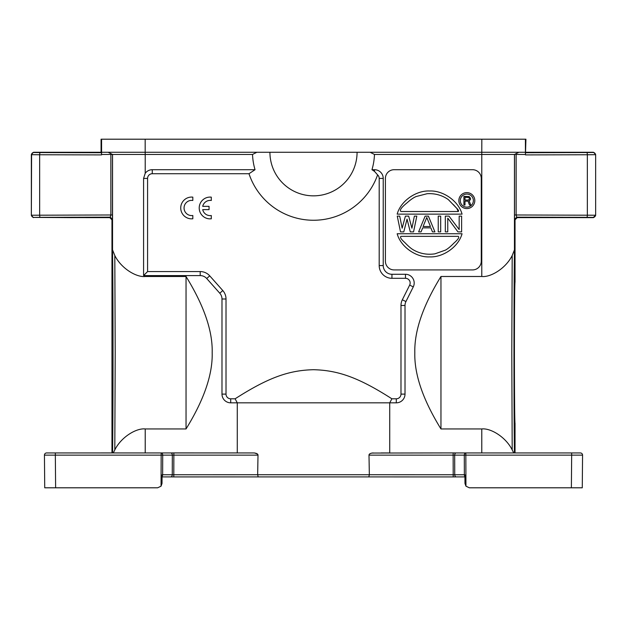 <?xml version="1.0" encoding="UTF-8"?>
<svg xmlns="http://www.w3.org/2000/svg" width="627" height="627" viewBox="0 0 627 627"><rect width="100%" height="100%" fill="white"/><g stroke="black" fill="none" stroke-linecap="round" stroke-linejoin="round"><path stroke-width="0.94" d="M45.097 487.798L45.873 487.798L44.729 487.798L44.439 455.139L55.333 455.139L44.439 455.139A2.179 2.179 0 0 1 46.617 452.945L170.787 452.945A2.179 1.544 -90 0 1 172.323 455.139A2.179 1.544 -90 0 0 170.787 452.945L173.867 452.945L173.797 476.904L170.709 476.904A2.179 1.544 -90 0 0 172.253 474.749L173.797 474.749L172.253 474.749L172.323 455.139L258.003 455.139L257.658 474.733L369.342 474.725L368.825 476.904L173.522 476.912M254.562 452.976L257.423 454.034M111.967 452.945L111.967 219.811L109.788 217.632L71.674 217.608M44.729 487.798L112.445 487.798M55.466 452.945L112.57 452.937C113.189 407.997 113.173 292.041 112.539 249.867L114.804 255.534C121.364 268.662 136.529 277.487 145.221 276.491L186.039 276.491C204.018 305.631 212.733 331.04 212.185 352.719C212.733 374.405 204.018 399.814 186.039 428.946L145.221 428.946L145.221 452.945L253.833 452.945C256.576 453.196 257.963 453.924 258.003 455.139M72.176 217.632L33.764 217.404A2.179 2.179 -135 0 1 31.585 215.226L110.861 214.983L110.861 154.454L101.543 154.454L101.582 152.275L145.174 152.275L145.213 154.454L112.476 154.454L112.437 219.34L110.258 217.161L110.861 214.983L112.476 214.983M171.649 476.904L172.621 476.904M162.079 476.904L162.079 476.402L162.079 476.904L162.079 476.402L162.079 476.904L170.709 476.904M161.053 486.176L161.163 455.139L55.333 455.139L55.623 487.798L52.793 487.798L157.659 487.798L161.053 486.176L162.017 483.48L162.095 474.749L162.636 474.749A2.179 1.544 90 0 1 162.079 476.402M258.175 476.904L368.825 476.904L258.175 476.904L257.658 474.733L173.797 474.749M44.439 455.139A2.179 2.179 0 0 1 46.617 452.945L55.333 452.945L55.333 455.139M172.064 452.913L253.833 452.945M114.804 255.534L115.211 352.719L114.804 449.896L113.291 452.937L145.221 452.945M143.583 178.413L145.213 173.303A8.715 8.715 0 0 1 152.267 169.705L255.04 169.705L248.997 173.726A67.975 67.975 0 0 0 377.603 174.894A4.687 4.687 0 0 1 379.194 178.421L379.194 265.566A12.744 12.744 0 0 0 391.938 278.31L405.473 278.31A4.687 4.687 0 0 1 409.666 285.097L402.33 299.777A12.744 12.744 0 0 0 400.982 305.474L400.982 394.117A4.687 4.687 0 0 1 396.295 398.803L391.891 398.803C358.675 377.47 337.875 370.275 313.5 369.711C289.282 370.283 268.63 377.289 235.109 398.803L230.705 398.803A4.687 4.687 0 0 1 226.018 394.117L226.018 299.008A12.744 12.744 0 0 0 222.797 290.544L209.724 275.841A12.744 12.744 0 0 0 200.201 271.562L147.58 271.562L147.58 178.421L143.583 178.413L143.583 275.567L145.221 275.59L145.221 276.491M145.213 173.303L145.213 154.454L252.532 154.454A61.007 61.007 0 0 0 255.04 169.705M377.603 174.894L374.507 171.39L371.96 169.705A61.007 61.007 0 0 0 374.468 154.454L370.149 152.275L357.077 152.275A43.576 43.576 0 0 1 313.5 195.843A43.576 43.576 0 0 1 269.923 152.275L256.851 152.275L252.532 154.454M269.923 152.275L357.077 152.275M456.213 452.945L465.837 452.945A2.179 1.544 -90 0 0 464.293 455.139L368.997 455.139L369.342 474.733L454.747 474.749A2.179 1.544 90 0 0 456.291 476.904L453.203 476.904L453.133 452.945L456.213 452.945A2.179 1.544 90 0 0 454.677 455.139L454.747 474.749L464.364 474.749L464.293 455.139L465.837 455.139L465.947 486.176L469.341 487.798L582.271 487.798L582.561 455.139A2.179 2.179 0 0 0 580.383 452.945L515.033 452.945L515.033 423.311A70.592 0.619 -90 0 1 514.422 352.719A70.592 0.619 -90 0 1 515.033 282.126L515.033 219.811L517.212 217.632L516.742 217.161L514.563 219.34L514.524 214.983L516.139 214.983L516.742 217.161L586.778 217.326A2.179 0.564 -89.9 0 0 587.342 215.147L587.342 154.759L525.457 154.9L525.928 139.202L145.166 139.202L145.174 152.275L311.11 152.275M370.149 152.275L525.418 152.275L525.465 154.461L516.139 154.454L516.139 214.983L595.415 215.226A2.179 2.179 135 0 1 593.236 217.404L595.65 215.453L595.65 154.454L595.65 215.453M145.166 139.202L101.072 139.202L101.072 152.275L101.519 152.722L40.222 152.58A2.179 0.564 90.1 0 0 39.658 154.759L101.543 154.9L101.519 152.722M101.072 152.275L33.529 152.275L31.35 154.454L31.35 215.453L31.585 154.681L39.658 154.759L39.658 215.147A2.179 0.564 89.9 0 0 40.222 217.326L110.258 217.161L109.788 217.632M110.861 154.454L112.476 154.454M31.35 215.453L33.529 217.632M52.872 152.4L49.87 152.385M460.571 452.945A8.715 8.715 -90 0 1 460.563 452.945L513.709 452.945L512.196 449.896L511.789 352.719L512.196 255.542L514.461 249.867C513.827 292.041 513.811 407.997 514.43 452.937L514.54 452.945M166.437 452.945L237.272 452.945L166.437 452.945A8.715 8.715 0 0 0 166.437 452.945A8.715 8.715 90 0 1 166.429 452.945A8.715 8.715 0 0 0 166.437 452.945M454.551 452.913L371.866 453.055M514.524 214.983L514.524 154.454L481.779 154.454L481.834 139.202M514.555 487.798L552.646 487.798M576.331 487.798L576.777 487.798M542.269 487.798L571.377 487.798L571.667 455.139L582.561 455.139A2.179 2.179 0 0 0 580.383 452.945L571.667 452.945L580.383 452.945A2.179 2.179 0 0 1 582.561 455.139L571.667 455.139L571.667 452.945L580.383 452.945A2.179 2.179 0 0 1 582.561 455.139L571.667 455.139L582.561 455.139M465.947 486.176L464.983 483.48L464.905 474.749L464.364 474.749A2.179 1.544 -90 0 0 464.921 476.402L464.921 476.904L464.921 476.402L464.921 476.904L456.291 476.904A2.179 1.544 90 0 1 456.158 476.896M454.81 476.928L368.825 476.904M381.114 452.945L389.728 452.945L389.728 402.832L237.272 402.832L237.272 452.945M465.837 452.945L571.667 452.945L571.667 455.139L465.837 455.139L465.837 452.945M368.997 455.139C369.037 453.924 370.424 453.196 373.167 452.945M145.221 275.59L200.201 275.59A8.715 8.715 0 0 1 206.722 278.521L219.787 293.224A8.715 8.715 0 0 1 221.989 299.016L221.989 394.117A8.715 8.715 0 0 0 230.705 402.832L237.272 402.832L235.109 398.803M114.804 449.896C121.364 436.768 136.529 427.951 145.221 428.946M186.039 428.946L186.039 276.491M143.583 275.567L147.58 271.562M147.58 178.421A4.687 4.687 0 0 1 152.275 173.726L248.997 173.726M211.299 218.807L209.442 218.854A10.894 10.894 0 0 1 199.214 207.984A10.894 10.894 0 0 1 211.299 197.152L211.299 200.483A7.61 7.61 0 0 0 202.717 206.338L209.05 206.338L209.05 209.63L202.709 209.63A7.61 7.61 0 0 0 211.299 215.523L211.299 218.815L210.061 218.839M192.818 215.5A7.61 7.61 0 0 1 184.056 207.984A7.61 7.61 0 0 0 192.818 215.5L192.818 218.799L191.58 218.823M409.666 285.097L413.271 286.892A8.715 8.715 0 0 0 405.473 274.281L391.938 274.281A8.715 8.715 0 0 1 383.222 265.566L383.222 178.421A8.715 8.715 0 0 0 374.507 169.705L371.96 169.705M374.468 154.454L481.779 154.454L481.779 276.491C490.463 277.487 505.628 268.669 512.196 255.542M413.271 286.892L405.928 301.571L402.33 299.777M391.891 398.803L389.728 402.832L396.295 402.832A8.715 8.715 0 0 0 405.011 394.117L405.011 305.474A8.715 8.715 0 0 1 405.928 301.571M481.779 452.945L481.779 428.946L440.961 428.946C422.982 399.814 414.267 374.405 414.815 352.719C414.267 331.032 422.982 305.623 440.961 276.491L481.779 276.491M472.546 269.923A8.715 8.715 0 0 0 481.262 261.208L481.262 178.413A8.715 8.715 0 0 0 472.546 169.705L394.117 169.705A8.715 8.715 0 0 0 385.401 178.413L385.401 261.208A8.715 8.715 0 0 0 394.117 269.923L472.546 269.923M481.779 428.946C490.471 427.951 505.628 436.76 512.196 449.896M440.961 276.491L440.961 428.946M514.524 154.454L518.874 152.275L481.826 152.275M586.778 152.58A2.179 0.564 -90.1 0 1 587.342 154.759L595.415 154.681A2.179 2.179 45 0 0 593.236 152.502L525.481 152.722M525.928 152.275L593.471 152.275L595.65 154.454M517.212 217.632L574.967 217.608M575.468 217.632L593.471 217.632M514.986 154.226L516.139 154.454M556.165 152.4L553.163 152.385M403.78 231.888L400.52 231.888L397.259 216.119L399.705 216.119L402.15 228.197L405.41 216.119L408.663 216.119L411.923 228.197L414.369 216.119L416.814 216.119L413.554 231.888L410.293 231.888L407.041 219.137L403.78 231.888M447.764 218.133L447.764 231.888L445.319 231.888L445.319 216.119L448.987 216.119L459.168 229.537L459.168 216.119L461.613 216.119L461.613 231.888L457.945 231.888L447.764 218.133M440.687 216.119L440.687 231.888L438.242 231.888L438.242 216.119L440.687 216.119M430.843 227.86L422.692 227.86L421.062 231.888L418.624 231.888L425.137 216.119L428.398 216.119L434.911 231.888L432.465 231.888L430.843 227.86M430.435 226.519L423.1 226.519L426.768 217.459L430.435 226.519M397.165 214.136C400.912 200.483 416.72 190.287 429.613 191C442.513 190.294 458.313 200.483 462.06 214.136L397.165 214.136M458.235 211.518L400.99 211.518C399.297 210.319 401.343 207.412 407.119 202.795C410.661 199.598 413.702 197.497 416.25 196.502L427.105 193.712C435.036 193.241 442.113 195.201 448.336 199.605L455.986 207.521C458.329 209.747 459.074 211.08 458.235 211.518L456.918 208.532L453.368 204.606M397.165 233.746L462.06 233.746C458.313 247.399 442.505 257.587 429.613 256.882C416.712 257.587 400.912 247.399 397.165 233.746M400.99 236.355C399.744 237.124 401.037 239.2 404.87 242.586C408.24 246.137 411.03 248.543 413.232 249.805C419.855 253.645 427.089 254.993 434.926 253.833L445.476 250.11C447.741 248.888 450.578 246.536 453.979 243.049C458.149 239.428 459.567 237.202 458.235 236.355L400.99 236.355M474.804 200.601A7.971 7.971 0 0 1 466.833 208.572A7.971 7.971 0 0 1 458.854 200.601A7.971 7.971 0 0 1 466.833 192.622A7.971 7.971 0 0 1 474.804 200.601M473.369 200.601A6.536 6.536 0 0 0 466.833 194.064A6.536 6.536 0 0 0 460.296 200.601A6.536 6.536 0 0 0 466.833 207.137A6.536 6.536 0 0 0 473.369 200.601M464.983 205.037L464.983 201.157L468.055 201.157L469.505 205.037L470.767 205.037L469.145 200.789L470.407 199.684L470.587 198.391L469.145 196.541L463.902 196.361L463.902 205.037L464.983 205.037M468.416 200.052L469.505 198.939L468.965 197.466L464.983 197.278L464.983 200.052L468.416 200.052M192.818 218.792L190.961 218.839A10.894 10.894 0 0 1 180.733 207.96A10.894 10.894 0 0 1 192.818 197.137L192.818 200.46L191.337 200.381A7.61 7.61 0 0 0 184.056 207.984M112.014 154.226L108.126 152.275L145.174 152.275M172.323 455.139L161.163 455.139L161.163 452.945A2.179 1.544 90 0 1 162.706 455.139L162.636 474.749L172.253 474.749M173.028 455.139L172.378 455.139M112.539 249.867L112.539 154.454L108.181 152.275M111.967 219.811L112.437 219.34M101.582 152.275L101.59 139.202M31.35 154.454L31.585 154.681A2.179 2.179 -45 0 1 33.764 152.502L40.222 152.58M33.764 217.404L40.222 217.326M514.563 219.34L515.033 219.811M518.819 152.275L514.461 154.454L514.461 249.867M571.667 452.945L571.667 455.139L571.667 452.945M200.201 275.59L200.201 271.562M152.267 169.705L152.275 173.726M383.222 178.421L379.194 178.421M374.507 171.39L374.507 169.705M379.194 265.566L383.222 265.566M525.41 139.202L525.418 152.275M586.778 217.326L593.236 217.404M396.295 402.832L396.295 398.803M400.982 394.117L405.011 394.117M405.011 305.474L400.982 305.474M405.473 278.31L405.473 274.281M391.938 274.281L391.938 278.31M230.705 398.803L230.705 402.832M221.989 394.117L226.018 394.117M226.018 299.008L221.989 299.008M219.787 293.224L222.797 290.544M209.724 275.841L206.722 278.513M172.19 476.928L173.797 476.904M453.203 476.904L455.069 476.928"/></g></svg>
